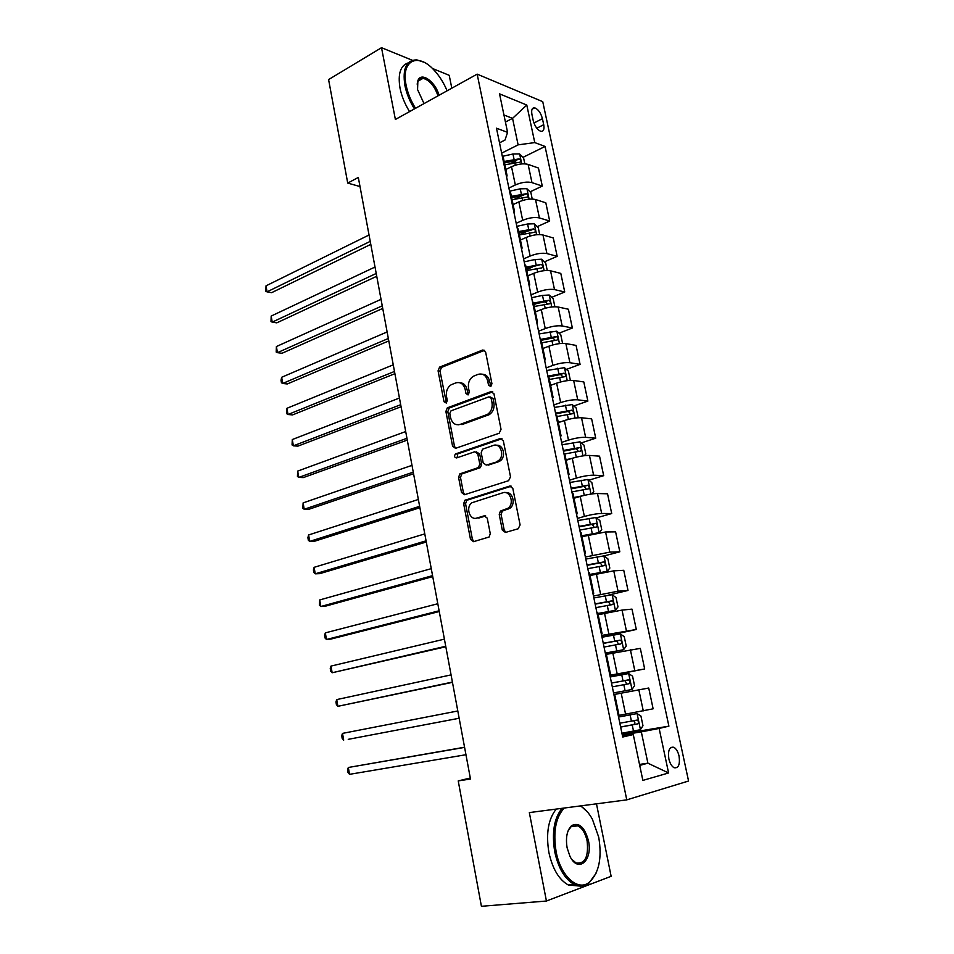 <?xml version="1.0" encoding="UTF-8"?>
<svg xmlns="http://www.w3.org/2000/svg" width="954" height="954" viewBox="0 0 954 954"><rect width="100%" height="100%" fill="white"/><g stroke="black" fill="none" stroke-linecap="round" stroke-linejoin="round"><path stroke-width="1.43" d="M490.642 386.489L491.942 383.746L485.622 352.05L482.593 350.046L439.579 367.111L438.065 370.82L444.015 401.729L446.293 403.053L447.283 400.501L446.508 396.482C445.852 391.271 447.414 387.36 451.206 384.736L455.738 382.912C460.448 381.707 463.596 383.878 465.182 389.435L465.981 393.489L468.056 394.932L469.332 392.237L468.533 388.171C467.854 382.912 469.44 378.953 473.315 376.27L478.002 374.373C482.819 373.133 486.051 375.316 487.685 380.932L488.508 385.046L490.642 386.489M679.069 756.105C677.984 751.597 676.243 748.651 673.822 747.28C669.446 746.541 667.8 750.404 668.849 758.883C669.923 763.391 671.664 766.336 674.073 767.72C678.485 768.447 680.154 764.571 679.069 756.105M502.305 530.09L505.417 532.451L518.177 528.766L520.097 524.915L512.811 488.365L509.674 486.075L464.848 500.278L463.644 503.724L470.501 539.344L473.506 541.681L489.14 536.995L490.261 533.596L487.244 518.153L484.191 515.84L476.821 518.07C469.654 520.657 465.349 506.968 471.968 502.734L502.818 492.789C510.092 490.046 514.743 503.7 508.041 508.22L500.397 511.094L499.24 514.552L502.305 530.09L504.189 530.078L505.835 532.332M412.343 60.269L381.517 47.7L395.385 119.477L477.155 74.138L626.766 799.869L529.339 812.593L546.427 901.029L481.412 906.3L458.23 780.909L470.489 779.024L358.31 177.444L347.721 183.085L360.016 186.555M381.517 47.7L328.593 79.576L347.721 183.085M499.157 433.247L501.041 429.348L493.933 393.728L490.869 391.641L447.307 407.835L445.888 411.46L452.578 446.198L455.511 448.344L499.157 433.247M503.318 440.736L510.509 476.821L508.601 480.697L464.443 494.721L461.486 492.479L458.576 477.394L459.84 473.888L478.503 467.532L479.779 464.002L477.799 453.925L474.794 451.743L456.596 457.932C454.366 457.503 453.985 456.179 455.452 453.949L500.218 438.554L503.318 440.736M531.927 114.444L533.226 120.538C534.848 126.369 537.412 129.982 540.918 131.354C543.553 131.533 544.495 129.315 543.72 124.7L542.421 118.678C540.787 112.822 538.211 109.209 534.693 107.838C532.093 107.683 531.175 109.877 531.927 114.444M477.155 74.138L542.743 101.661L688.561 781.016L626.766 799.869M499.514 142.838L505 140.047L507.576 132.367L496.485 128.206L622.7 737.025L633.277 734.544L622.449 735.832M507.576 132.367L499.538 93.862L526.787 105.035L534.765 142.587L518.117 144.865L501.649 153.141M523.007 157.35L545.056 146.451L534.765 142.587M545.056 146.451L668.897 726.161L659.142 728.451L668.587 772.967L642.853 780.396L633.277 734.544M451.814 88.185L449.215 75.318L432.389 68.449M546.427 901.029L611.132 876.309L596.477 803.828M470.31 778.011L458.23 780.909M505.417 122.052L512.56 118.356L503.939 114.981M518.117 144.865L512.56 118.356L526.787 105.035M639.514 764.428L647.897 763.188L641.315 731.861L622.282 734.997M613.887 694.536L648.72 688.025L653.12 708.81L619.039 715.393M648.72 688.025L613.899 694.548M610 675.79L644.665 668.945L609.904 675.277M644.665 668.945L640.313 648.374L606.386 654.349M601.962 636.998L636.306 629.485L601.64 635.447M636.306 629.485L631.989 609.129L622.032 610.095L598.158 614.722M607.996 595.248L628.018 590.443L618.049 591.206L593.471 596.035M628.018 590.443L623.749 570.301L613.756 570.838L590.025 575.5M589.87 574.773L607.149 571.363L609.821 568.095L607.877 558.841L604.001 555.955L619.826 551.794L609.821 552.127L585.386 557.029M619.826 551.794L615.604 531.855L605.575 531.974L581.976 536.685M596.381 517.879L611.717 513.55L601.676 513.467C596.942 513.622 591.17 514.6 584.373 516.424L577.385 518.416M611.717 513.55L607.531 493.802L597.466 493.516C592.732 493.588 586.972 494.566 580.211 496.438L574.01 498.274M588.821 480.208L603.691 475.676L593.603 475.199C588.868 475.199 583.121 476.153 576.383 478.073L569.455 480.208M603.691 475.676L599.541 456.143L589.453 455.452C584.695 455.368 578.971 456.322 572.269 458.29L566.127 460.257M581.296 442.906L595.737 438.196L585.625 437.314C580.879 437.171 575.167 438.101 568.477 440.128L561.62 442.382M595.737 438.196L591.635 418.854L581.511 417.769C576.753 417.542 571.052 418.472 564.398 420.547L558.317 422.622M573.831 405.963L587.867 401.097L577.73 399.821C572.972 399.523 567.284 400.441 560.654 402.564L553.857 404.949M587.867 401.097L583.812 381.946L573.652 380.479C568.894 380.097 563.206 381.004 556.623 383.174L550.589 385.368M566.402 369.401L580.08 364.368L569.908 362.711C565.138 362.27 559.473 363.152 552.915 365.382L546.177 367.886M580.08 364.368L576.061 345.408L565.865 343.559C561.107 343.035 555.455 343.917 548.908 346.183L542.945 348.484M559.032 333.184L572.364 327.997L562.168 325.97C557.398 325.386 551.758 326.244 545.247 328.57L538.569 331.205M572.364 327.997L568.393 309.227L558.173 307.009C553.392 306.353 547.763 307.2 541.288 309.573L535.361 311.97M551.722 297.326L564.732 291.984L554.501 289.587C549.719 288.871 544.102 289.718 537.651 292.127L531.032 294.881M564.732 291.984L560.797 273.404L550.541 270.817C545.771 270.03 540.167 270.864 533.739 273.321L527.872 275.825M544.46 261.825L557.172 256.34L546.916 253.573C542.134 252.727 536.542 253.549 530.138 256.042L523.579 258.916M557.172 256.34L553.272 237.94L542.993 234.994C538.211 234.064 532.63 234.875 526.262 237.427L520.443 240.038M537.245 226.658L549.683 221.03L539.404 217.929C534.61 216.94 529.041 217.739 522.697 220.326L516.197 223.308M549.683 221.03L545.819 202.808L535.516 199.517C530.734 198.468 525.177 199.255 518.857 201.89L513.097 204.597M530.102 191.837L542.277 186.078L531.962 182.619C527.168 181.498 521.623 182.274 515.327 184.957L508.887 188.057M542.277 186.078L538.45 168.035L528.122 164.398C523.329 163.217 517.795 163.981 511.523 166.7L505.823 169.514M639.729 765.406L647.897 763.188L668.587 772.967M510.426 163.575L516.329 160.654M514.683 199.136L522.601 195.391M519.346 234.756L527.824 230.916M526.56 269.541L532.475 266.989M533.846 304.66L536.637 303.515M622.056 733.912L668.897 726.161M506.646 177.229L507.051 175.464L503.187 156.85L502.126 155.43M507.051 175.464L506.002 174.093M514.099 213.195L514.528 211.526L510.628 192.732L509.591 191.408M514.528 211.526L513.49 210.262M521.635 249.519L522.088 247.957L518.153 228.972L517.116 227.744M522.088 247.957L521.063 246.788M529.243 286.212L529.72 284.757L525.737 265.57L524.736 264.461M529.72 284.757L528.719 283.696M536.923 323.275L537.436 321.939L533.417 302.561L532.415 301.547M537.436 321.939L536.446 320.985M544.686 360.731L545.223 359.503L541.168 339.922L540.191 339.016M545.223 359.503L544.257 358.656M552.533 398.569L553.093 397.46L548.991 377.677L548.037 376.878M553.093 397.46L552.151 396.721M560.463 436.801L561.059 435.823L556.909 415.825L555.967 415.133M561.059 435.823L560.129 435.179M568.465 475.438L569.097 474.579L564.899 454.366L563.981 453.794M499.479 459.661L499.777 461.14M569.097 474.579L568.179 474.055M576.562 514.48L577.218 513.741L572.984 493.325L572.078 492.86M577.218 513.741L576.323 513.335M584.742 553.928L585.422 553.32L581.141 532.69L580.27 532.344M585.422 553.32L584.552 553.034M593.006 593.805L593.722 593.328L589.393 572.472L588.535 572.245M593.722 593.328L592.875 593.161M601.366 634.112L602.105 633.754L597.741 612.683L596.894 612.575M602.105 633.754L601.282 633.718M609.809 674.836L610.584 674.621L606.172 653.323L605.349 653.335M610.584 674.621L609.785 674.716M614.686 694.405L619.158 715.941L618.371 716.156M641.315 731.861L659.142 728.451M490.928 386.346L489.581 381.183C488.448 376.735 486.003 374.397 482.211 374.183M459.78 382.721C463.537 382.888 465.969 385.201 467.09 389.661L468.39 394.765M484.596 350.309L441.499 367.385L439.997 371.082L446.424 402.97M492.777 391.867L449.227 408.038L447.808 411.651L454.498 446.329L455.714 448.273M491.143 398.295L489.008 396.828L451.039 410.816L449.787 413.487L450.61 417.745C452.16 423.29 455.296 425.52 460.007 424.447L487.53 414.382C491.215 411.663 492.705 407.752 492.014 402.648L491.143 398.295L493.027 398.522L490.32 396.983M458.254 424.816L460.007 424.447M493.027 398.522L493.898 402.862C494.589 407.954 493.099 411.866 489.414 414.573L461.915 424.625M476.356 451.838L479.707 454.044L481.675 464.109L480.399 467.627L461.748 473.971L460.496 477.465L463.394 492.526L464.789 494.613M501.995 438.733L457.717 453.889L457.121 457.753M496.521 461.676L498.131 460.877C505.143 456.537 500.707 442.453 493.301 445.446L482.521 449.203L481.21 452.768L483.189 462.869L486.23 465.075L500.015 460.985C506.383 457.073 503.438 444.17 496.474 445.303M498.405 461.784L488.126 465.182M505.608 492.634C512.596 491.203 516.174 504.046 509.925 508.243L502.293 511.117L501.124 514.564L504.189 530.078M476.189 518.225L476.821 518.07M485.705 515.971L478.717 518.07M511.308 486.218L466.756 500.313L465.564 503.76L472.409 539.308L474.007 541.538M524.831 163.838L523.579 157.923L519.56 153.928L512.966 154.011L502.925 156.229M369.043 234.994L266.023 285.83L267.048 291.852L271.628 292.675L370.796 244.367M504.845 164.803L519.918 162.216C521.242 161.274 520.967 160.153 519.083 158.877L504.153 161.476M504.451 162.955L515.649 160.57L519.083 158.877M266.023 285.83L265.844 291.411L267.048 291.852L370.235 241.374M532.225 199.028L530.877 192.589L526.858 188.677L520.24 188.832L509.543 191.182M375.017 267.025L271.186 316.06L272.224 322.13L276.803 322.846L376.747 276.266M512.083 199.708L527.18 197.084C528.552 196.13 528.289 195.01 526.381 193.722L511.38 196.345M511.666 197.728L522.923 195.355L526.381 193.722M271.186 316.06L270.996 321.605L272.224 322.13L376.222 273.464M539.702 234.577L538.235 227.601L534.216 223.773L527.586 223.999L516.829 226.337M381.04 299.341L276.398 346.541L277.447 352.67L282.026 353.278L382.745 308.44M519.393 234.946L534.514 232.299C535.945 231.333 535.695 230.2 533.763 228.9L518.69 231.548M518.952 232.848L530.269 230.486L533.763 228.9M276.398 346.541L276.195 352.05L277.447 352.67L382.256 305.829M547.25 270.483L545.664 262.946L541.657 259.214L535.003 259.512L524.187 261.849M387.121 331.944L281.657 377.283L282.706 383.46L287.285 383.961L388.803 340.912M526.775 270.542L541.92 267.871C543.398 266.882 543.16 265.749 541.204 264.437L526.059 267.108M526.31 268.312L541.204 264.437M281.657 377.283L281.025 380.288L281.442 382.745L282.706 383.46L388.35 338.491M554.87 306.747L553.177 298.65L549.17 295.013L542.504 295.394L531.628 297.708M393.263 364.833L286.951 408.288L288.013 414.513L292.592 414.907L394.908 373.67M534.228 306.496L549.456 303.789C550.923 302.788 550.697 301.643 548.777 300.319L533.513 303.026M533.739 304.135L545.175 301.774L547.191 303.563M286.951 408.288L286.725 413.714L288.013 414.513L394.491 371.452M447.092 90.809C443.705 82.652 439.269 75.664 433.76 69.821C417.769 52.172 400.775 60.603 406.106 85.18C407.728 93.146 410.864 100.85 415.539 108.303M414.453 108.899C409.707 101.303 406.511 93.444 404.866 85.347C402.397 68.426 406.368 59.935 416.803 59.875L423.719 62.141M424.017 103.592L417.566 89.581L417.876 80.673C421.012 71.419 435.239 81.412 439.078 95.245M409.576 111.606C404.842 104.034 401.658 96.199 400.012 88.114C397.723 73.887 400.441 65.492 408.169 62.904M419.867 78.979L420.976 79.492M438.005 95.841C434.475 85.896 429.491 80.064 423.051 78.323C420.559 78.097 418.806 79.218 417.757 81.698L417.148 84.155M564.219 808.038C555.693 817.375 552.986 831.876 556.099 851.528C560.535 876.189 577.957 891.835 589.345 882.247C599.017 872.993 602.153 857.98 598.73 837.218L592.398 819.247C588.904 812.903 584.862 808.467 580.27 805.951M596.011 873.411L588.821 883.261C584.361 886.576 579.495 886.981 574.225 884.489C564.875 879.206 558.376 868.307 554.739 851.791C551.65 832.711 554.083 818.222 562.037 808.324M580.831 805.868L587.736 812.283M588.427 840.677C593.03 860.496 578.124 873.673 569.932 856.239L567.117 847.832C565.495 837.552 567.01 830.147 571.637 825.615C579.03 821.99 584.623 827.011 588.427 840.677M571.732 859.268L575.942 862.881C584.993 864.252 588.725 856.942 587.127 840.939C585.398 833.247 582.334 828.215 577.933 825.83L571.16 826.629L568.035 830.994M578.863 885.98L568.346 885.014C558.984 879.743 552.497 868.879 548.884 852.423C545.819 833.402 548.288 818.949 556.265 809.075M575.035 825.162L575.989 826.057M562.574 343.368L560.749 334.711L556.754 331.157L539.129 333.924M543.744 348.174L542.909 348.353M399.452 398.033L292.294 439.544L293.367 445.84L297.946 446.114L401.074 406.726M541.765 342.796L557.064 340.065C558.519 339.064 558.305 337.895 556.42 336.571L540.775 339.35M541.24 340.304L552.867 337.954L554.775 339.803M292.294 439.544L292.055 444.934L293.367 445.84L400.692 404.711M569.717 380.407L570.265 379.93L568.417 371.13L564.41 367.672L546.714 370.498M552.497 384.677L550.53 385.082M405.7 431.542L297.684 471.085L298.769 477.417L303.348 477.584L407.286 440.092M549.373 379.477L564.744 376.711C566.187 375.697 565.984 374.517 564.136 373.181L547.87 376.091M548.252 376.961L560.57 374.493L562.431 376.413M297.684 471.085L297.433 476.428L298.769 477.417L406.953 438.28M576.908 417.864L578.017 416.803L576.144 407.918L572.15 404.556L554.369 407.453M561.667 421.477L558.221 422.181M411.997 465.349L303.122 502.889L304.207 509.281L308.786 509.317L413.571 473.744M557.053 416.516L572.495 413.726C573.938 412.688 573.748 411.508 571.935 410.172L555.55 413.106M555.717 413.905L568.357 411.401L570.158 413.404M303.122 502.889L302.859 508.196L304.207 509.281L413.273 472.147M584.206 455.714L585.851 454.056L583.955 445.077L579.972 441.821L562.109 444.779M571.434 458.564L565.996 459.661M418.365 499.467L308.607 534.967L309.704 541.407L314.283 541.335L419.903 507.719M564.541 453.997L580.33 451.123C581.761 450.073 581.582 448.869 579.817 447.533L563.301 450.479M563.444 451.182L576.216 448.69L577.969 450.765M308.607 534.967L307.892 537.651L308.333 540.226L309.704 541.407L419.641 506.324M591.635 493.981L593.758 491.68L591.85 482.617L587.867 479.457L569.932 482.486M582.644 495.77L573.855 497.523M575.977 497.69L573.974 498.095M424.78 533.894L314.128 567.32L315.237 573.819L319.817 573.628L426.295 542.003M571.887 491.894L588.248 488.901C589.667 487.828 589.512 486.623 587.771 485.264L571.124 488.245M571.255 488.842L584.146 486.361L585.851 488.508M314.128 567.32L313.401 569.943L313.854 572.543L315.237 573.819L426.08 540.823M599.184 532.642L601.747 529.697L599.827 520.538L595.845 517.473L577.826 520.574M597.836 532.869L581.785 535.766M588.069 535.015L581.88 536.231M431.268 568.656L319.709 599.947L320.83 606.517L325.409 606.195L432.746 576.598M579.793 530.09L596.25 527.061C597.657 525.976 597.502 524.748 595.809 523.4L579.03 526.405M579.138 526.894L592.172 524.414L593.817 526.656M319.709 599.947L319.411 605.134L320.83 606.517L432.567 575.644M607.221 571.279L603.906 555.884L585.804 559.068M607.149 571.363L589.799 574.415M437.803 603.739L325.338 632.872L326.471 639.49L331.038 639.049L439.257 611.526M587.795 568.667L604.335 565.615C605.73 564.518 605.587 563.277 603.93 561.918L587.032 564.947M587.104 565.328L600.269 562.86L601.855 565.197M325.338 632.872L324.575 635.364L325.028 638.011L326.471 639.49L439.126 610.787M597.955 613.708L615.33 610.333L617.989 606.899L616.022 597.55L612.039 594.7L593.865 597.955M615.33 610.333L597.908 613.47M444.409 639.144L331.014 666.083L332.147 672.761L445.828 646.764M595.88 607.65L612.504 604.574C613.875 603.453 613.756 602.201 612.122 600.841L595.105 603.894M595.153 604.156L608.449 601.712L609.976 604.168M331.014 666.083L330.239 668.504L330.692 671.175L332.147 672.761L445.733 646.263M605.325 653.192L623.582 649.71L626.229 646.096L624.238 636.652L620.267 633.909L602.01 637.236M623.582 649.71L605.301 653.073M451.075 674.883L336.738 699.58L337.883 706.318L452.47 682.348M604.049 647.05L620.744 643.938C622.115 642.793 622.008 641.541 620.41 640.158L603.262 643.246M603.286 643.401L616.701 640.957L618.168 643.556M336.738 699.58L335.951 701.941L336.404 704.624L337.883 706.318L452.411 682.074M631.942 689.504L613.565 692.938L631.942 689.504L634.553 685.711L632.55 676.159L628.591 673.536L610.25 676.946M348.246 739.338L459.16 718.255L348.246 739.338M612.301 686.856L629.091 683.72C630.439 682.551 630.344 681.275 628.781 679.904L611.502 683.016M611.514 683.052L625.049 680.619L626.408 683.458M457.801 710.968L342.51 733.387L343.678 740.173L342.164 738.372L341.699 735.665L342.51 733.387M621.913 733.232L640.372 729.715L642.972 725.732L640.945 716.084L636.986 713.58L618.562 717.062M636.986 713.58L618.55 716.991M464.562 747.232L348.341 767.481L349.51 774.338L465.957 754.721M620.637 727.079L637.51 723.907C638.858 722.727 638.763 721.439 637.236 720.055L619.838 723.204M637.236 720.055L633.48 720.699C635.304 722.083 635.328 723.37 633.563 724.575L620.613 726.984M464.598 747.387L348.341 767.481L347.518 769.687L347.983 772.418L349.51 774.338M625.586 714.236L621.197 693.176M617.166 673.846L612.826 653.001M608.843 633.861L604.538 613.243M600.603 594.306L596.345 573.903M592.446 555.168L588.236 534.967M584.373 516.424L580.211 496.438M576.383 478.073L572.269 458.29M568.477 440.128L564.398 420.547M560.654 402.564L556.623 383.174M552.915 365.382L548.908 346.183M545.247 328.57L541.288 309.573M537.651 292.127L533.739 273.321M530.138 256.042L526.262 237.427M522.697 220.326L518.857 201.89M515.327 184.957L511.523 166.7M531.962 182.619L528.122 164.398M539.404 217.929L535.516 199.517M546.916 253.573L542.993 234.994M554.501 289.587L550.541 270.817M562.168 325.97L558.173 307.009M569.908 362.711L565.865 343.559M577.73 399.821L573.652 380.479M585.625 437.314L581.511 417.769M593.603 475.199L589.453 455.452M601.676 513.467L597.466 493.516M609.821 552.127L605.575 531.974M618.049 591.206L613.756 570.838M626.373 630.677L622.032 610.095M634.78 670.579L630.391 649.781M643.27 710.897L638.846 689.873M533.942 123.006L542.421 118.678M536.78 128.218L543.72 124.7M489.581 381.183L487.685 380.932M467.889 393.716L465.981 393.489M467.09 389.661L465.182 389.435M445.935 401.944L444.015 401.729M439.997 371.082L438.065 370.82M441.75 367.266L439.83 367.004M484.489 350.356L482.593 350.046M490.392 385.285L488.508 385.046M454.498 446.329L452.578 446.198M447.808 411.651L445.888 411.46M449.584 407.871L447.664 407.668M492.765 391.867L490.869 391.641M487.947 415.3L486.051 415.109M493.898 402.862L492.014 402.648M463.394 492.526L461.486 492.479M460.496 477.465L458.576 477.394M462.296 473.709L460.377 473.625M479.838 467.913L477.93 467.818M481.675 464.109L479.779 464.002M479.707 454.044L477.799 453.925M457.717 453.889L455.797 453.77M501.899 438.685L500.218 438.554M501.124 514.564L499.24 514.552M503.008 510.748L501.124 510.724M507.957 509.257L506.073 509.233M485.407 515.852L484.191 515.84M472.409 539.308L470.501 539.344M465.564 503.76L463.644 503.724M467.377 500.015L465.457 499.979M511.106 486.123L509.674 486.075M521.743 163.909L519.668 154.023M514.063 159.282L512.966 154.011M515.303 165.209L514.766 162.609M529.136 199.136L526.954 188.785M521.349 194.151L520.24 188.832M522.661 200.435L522.053 197.526M536.601 234.72L534.323 223.868M528.707 229.377L527.586 223.999M530.102 236.02L529.422 232.776M544.138 270.662L541.753 259.309M536.136 264.95L535.003 259.512M537.603 271.962L536.863 268.384M551.758 306.961L549.265 295.108M543.649 300.868L542.504 295.394M545.187 308.261L544.364 304.338M545.175 301.774L548.729 300.319M559.449 343.619L556.85 331.253M551.221 337.156L550.064 331.622M552.843 344.919L551.961 340.661M552.736 337.966L556.325 336.571M567.225 380.658L564.518 367.767M558.877 373.813L557.708 368.208M560.582 381.958L559.616 377.343M560.38 374.505L563.993 373.181M575.071 418.079L572.257 404.639M566.616 410.828L565.436 405.176M568.393 419.378L567.356 414.406M568.095 411.424L571.744 410.16M583.001 455.881L580.068 441.893M574.427 448.225L573.235 442.513M576.288 457.181L575.179 451.838M575.894 448.714L579.579 447.521M591.015 494.065L587.962 479.528M582.322 486.003L581.105 480.244M584.265 495.364L583.073 489.652M583.765 486.385L587.485 485.252M599.112 532.654L595.94 517.545M590.287 524.175L589.071 518.344M592.279 533.703L591.063 527.86M591.718 524.438L595.475 523.376M598.349 562.741L597.109 556.85M600.352 572.364L599.124 566.461M599.756 562.884L603.56 561.894M615.39 610.25L612.146 594.771M606.482 601.7L605.241 595.749M608.509 611.431L607.269 605.456M607.877 601.724L611.717 600.817M623.654 649.626L620.374 633.981M614.71 641.064L613.446 635.054M616.761 650.902L615.497 644.868M616.081 640.969L619.957 640.146M632.001 689.408L628.686 673.607M623.01 680.846L621.746 674.776M625.085 690.779L623.821 684.698M624.381 680.631L628.281 679.88M640.444 729.619L637.093 713.64M631.417 721.057L630.129 714.916M633.504 731.086L632.228 724.933M633.563 724.575L637.51 723.907M670.423 747.805L673.822 747.28M532.117 109.173L534.693 107.838M441.499 367.385L439.579 367.111M449.227 408.038L447.307 407.835M489.414 414.573L487.53 414.382M461.748 473.971L459.84 473.888M480.399 467.627L478.503 467.532M457.371 454.056L455.452 453.949M500.015 460.985L498.131 460.877M502.293 511.117L500.397 511.094M509.925 508.243L508.041 508.22M466.756 500.313L464.848 500.278M545.235 301.774L548.777 300.319M423.051 78.323L417.971 81.209M417.757 81.698L417.876 80.673M568.346 885.014L574.225 884.489M577.933 825.83L571.136 826.641L571.637 825.615M589.345 882.247L588.821 883.261M552.867 337.954L556.42 336.571M560.57 374.493L564.136 373.181M568.357 411.401L571.935 410.172M576.216 448.69L579.817 447.533M584.146 486.361L587.771 485.264M592.172 524.414L595.809 523.4M600.269 562.86L603.93 561.918M608.449 601.712L612.122 600.841M616.701 640.957L620.41 640.158M625.049 680.619L628.781 679.904"/></g></svg>
